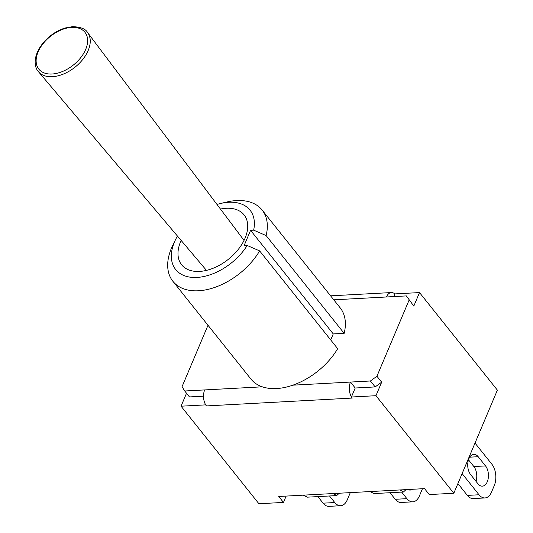 <?xml version="1.0" encoding="UTF-8"?>
<svg xmlns="http://www.w3.org/2000/svg" width="533" height="533" viewBox="0 0 533 533"><rect width="100%" height="100%" fill="white"/><g stroke="black" fill="none" stroke-linecap="round" stroke-linejoin="round"><path stroke-width="0.8" d="M286.141 496.083L283.469 502.419L258.911 503.745L181.053 406.199L186.53 393.247M203.506 396.172L189.468 396.932L184.731 390.995L204.679 389.923A11.42 6.736 86.9 0 0 205.651 404.774A11.42 6.736 -93.1 0 0 206.444 405.926L205.611 404.873L181.053 406.199M283.469 502.419L278.726 496.483L303.197 495.164L307.328 497.169L336.683 495.59L333.298 493.545L369.955 491.573L374.086 493.578L403.441 491.992L400.05 489.947L424.521 488.628L429.258 494.564L453.816 493.245L375.958 395.699L351.4 397.018L355.211 388.004L350.474 382.068L370.428 380.988L375.165 386.925L355.211 388.004M206.444 405.926L352.24 398.071L351.4 397.018M453.816 493.245L497.376 390.123L419.518 292.577L413.801 306.102L406.366 295.908L413.801 306.102M375.165 386.925L381.675 382.168L375.958 395.699M393.834 296.581L394.966 293.896L419.518 292.577M351.447 396.918A11.42 6.736 -93.1 0 1 350.474 382.068L292.857 385.172A57.091 35.538 141.4 0 0 337.682 348.675L259.638 250.896L247.179 245.493A47.577 29.615 141.4 0 1 191.933 277.367A47.577 29.615 141.4 0 1 175.63 239.424A47.577 29.615 141.4 0 1 177.429 236.046M333.771 299.819L386.418 296.981A11.42 6.736 -93.1 0 1 391.375 292.564A11.42 6.736 -93.1 0 1 394.92 293.996M386.418 296.981L406.366 295.908M339.261 493.225L336.683 495.59M406.019 489.627L403.441 491.992M381.675 382.168L376.931 376.231L370.428 380.988M376.931 376.231L409.064 300.166M207.997 325.277L182.033 386.731L184.731 390.995M344.158 333.338L266.114 235.559A57.091 35.538 -38.6 0 0 262.129 210.055L340.167 307.834A57.091 35.538 141.4 0 1 344.158 333.338L333.258 333.925L330.72 339.947M204.679 389.923L262.303 386.818A57.091 35.538 141.4 0 1 250.93 379.063L172.885 281.284A57.091 35.538 -38.6 0 0 214.966 287.34A57.091 35.538 -38.6 0 0 259.638 250.896M262.129 210.055A57.091 35.538 -38.6 0 0 226.911 201.994L220.702 203.453A47.577 29.615 141.4 0 1 253.661 230.163L266.114 235.559M175.63 239.424L172.825 245.16A57.091 35.538 -38.6 0 0 172.885 281.284M262.303 386.818A57.091 35.538 -38.6 0 0 292.857 385.172M333.258 333.925L250.57 230.329L244.094 245.66L247.179 245.493M253.661 230.163L250.57 230.329M217.004 204.459A47.577 29.615 141.4 0 1 220.702 203.453M220.455 209.049A39.962 24.878 141.4 0 1 244.094 214.919A39.962 24.878 141.4 0 1 228.377 259.298A39.962 24.878 141.4 0 1 181.626 264.781A39.962 24.878 141.4 0 1 180.634 241.589A39.962 24.878 141.4 0 1 181.14 240.43M317.855 496.603L323.098 503.172A15.224 8.981 86.9 0 0 328.994 506.35L340.66 505.724A15.224 8.981 -93.1 0 1 334.764 502.546L323.098 503.172M329.521 495.976L334.764 502.546M340.294 493.172A11.326 6.676 -93.1 0 1 339.015 493.778M350.294 492.632A15.224 8.981 -93.1 0 1 350.001 493.365L347.276 499.834A15.224 8.981 -93.1 0 1 340.66 505.724M470.632 474.61A11.326 6.676 -93.1 0 1 467.927 462.171A11.326 6.676 -93.1 0 1 473.797 454.356A11.326 6.676 -93.1 0 1 478.188 456.721L485.53 465.915A11.326 6.676 -93.1 0 1 488.228 478.348A11.326 6.676 -93.1 0 1 482.358 486.163A11.326 6.676 -93.1 0 1 477.968 483.804L470.632 474.61M476.009 481.346A11.326 6.676 86.9 0 0 473.864 466.542L468.487 459.806M462.118 473.597L479.02 494.771L467.354 495.404A15.224 8.981 86.9 0 0 473.257 498.575L484.917 497.949A15.224 8.981 -93.1 0 1 479.02 494.771M475.003 443.076L491.912 464.256A15.224 8.981 -93.1 0 1 494.264 485.596L491.533 492.059A15.224 8.981 -93.1 0 1 484.917 497.949M457.907 483.564L467.354 495.404M389.983 492.719L395.226 499.288A15.224 8.981 86.9 0 0 401.122 502.466L412.789 501.833A15.224 8.981 -93.1 0 1 406.892 498.661L395.226 499.288M401.649 492.092L406.892 498.661M412.422 489.281A11.326 6.676 -93.1 0 1 410.23 490.054A11.326 6.676 -93.1 0 1 407.965 489.521M422.422 488.741A15.224 8.981 -93.1 0 1 422.136 489.481L419.404 495.943A15.224 8.981 -93.1 0 1 412.789 501.833M38.503 71.748A31.414 19.554 -38.6 0 0 75.033 67.171A31.414 19.554 -38.6 0 0 87.599 32.566C85.68 28.935 80.663 26.963 72.555 26.65L65.066 28.016C56.685 30.687 49.422 35.584 43.286 42.72C31.747 57.011 34.818 68.164 38.503 71.748L206.471 270.384M71.728 27.39A29.508 18.369 141.4 0 1 77.571 61.242A29.508 18.369 141.4 0 1 36.351 63.46A29.508 18.369 141.4 0 1 71.728 27.39M400.05 489.947L369.955 491.573M333.298 493.545L303.197 495.164M478.188 456.721L469.693 457.174M485.53 465.915L473.864 466.542M244.047 240.39L87.599 32.566M391.375 292.564L330.593 295.835"/></g></svg>
